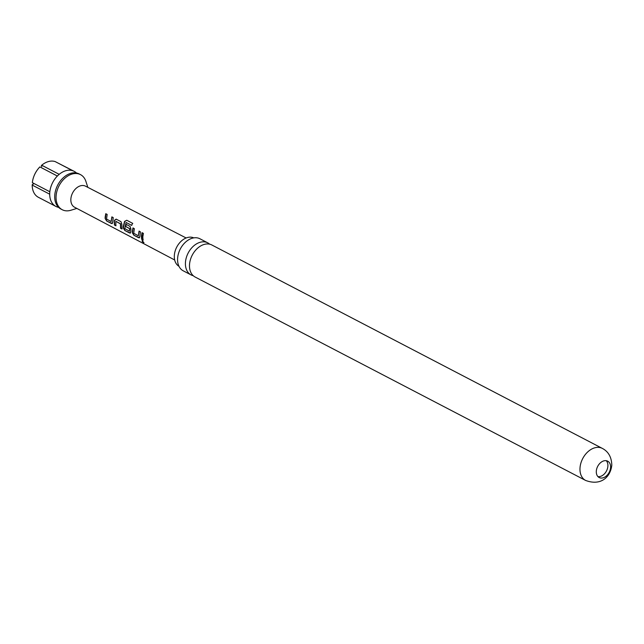 <?xml version="1.0" encoding="UTF-8"?>
<svg xmlns="http://www.w3.org/2000/svg" width="644" height="644" viewBox="0 0 644 644"><rect width="100%" height="100%" fill="white"/><g stroke="black" fill="none" stroke-linecap="round" stroke-linejoin="round"><path stroke-width="0.97" d="M143.91 242.643L143.507 242.587C142.034 241.419 141.736 240.767 142.59 240.647L142.155 240.614M143.966 242.498L143.676 242.402C142.219 241.242 141.922 240.614 142.783 240.502M87.826 187.348L85.894 181.391A19.787 13.886 117.5 0 0 80.516 174.637L79.18 173.936A19.787 13.886 117.5 0 0 67.105 174.918A19.787 13.886 117.5 0 0 54.74 195.591A19.787 13.886 117.5 0 0 54.78 198.577A19.787 13.886 117.5 0 0 60.898 209.026L62.235 209.727A19.787 13.886 117.5 0 0 70.856 210.258L76.845 208.431M193.24 275.704A18.072 12.679 -62.5 0 1 191.059 274.908A18.072 12.679 -62.5 0 1 185.44 262.631A18.072 12.679 -62.5 0 1 200.34 242.233A18.072 12.679 -62.5 0 1 207.762 242.852A18.072 12.679 -62.5 0 1 209.662 244.181M178.968 266.286A16.028 11.246 -62.5 0 1 175.144 251.023A16.028 11.246 -62.5 0 1 187.549 237.507A16.028 11.246 -62.5 0 1 193.763 237.878M596.304 471.271A9.233 6.48 117.5 0 0 599.178 477.542A9.233 6.48 117.5 0 0 606.447 475.9A9.233 6.48 117.5 0 0 610.584 467.439A9.233 6.48 117.5 0 0 607.711 461.168A9.233 6.48 117.5 0 0 600.441 462.803A9.233 6.48 117.5 0 0 596.304 471.271M597.954 476.616A9.233 6.48 117.5 0 0 607.896 466.039A9.233 6.48 117.5 0 0 606.246 460.693M36.998 170.402A19.787 13.886 117.5 0 0 33.826 176.488L33.907 176.271A18.467 12.961 -62.5 0 1 36.861 170.588L36.998 170.402A19.787 13.886 117.5 0 1 39.864 166.909L57.364 176.021A19.787 13.886 117.5 0 0 49.838 191.759A19.787 13.886 117.5 0 0 49.733 192.983A19.787 13.886 117.5 0 0 49.701 194.19A19.787 13.886 117.5 0 0 55.674 206.305A19.787 13.886 117.5 0 0 57.372 207.046A19.787 13.886 117.5 0 0 58.588 207.36M80.516 174.637A19.787 13.886 117.5 0 0 64.947 178.147A19.787 13.886 117.5 0 0 56.076 196.291A19.787 13.886 117.5 0 0 62.235 209.727M186.14 237.974L85.499 186.156A11.874 8.332 117.5 0 0 76.169 188.29A11.874 8.332 117.5 0 0 70.856 199.157A11.874 8.332 117.5 0 0 74.527 207.207L174.677 259.983M105.157 217.141L105.761 213.719L107.162 214.436L106.542 219.041L111.138 221.56L111.855 216.891L113.247 217.616L112.636 222.47L111.573 223.549L106.711 221.037L105.165 218.59L105.157 217.141M114.221 221.89L114.382 220.393L116.129 219.129L121.016 221.681L121.869 224.313L121.933 228.982L120.541 228.25L120.428 223.862L115.848 221.319L115.848 225.786L114.447 225.054L114.221 221.89M123.286 226.64L124.509 221.464L126.755 220.248L132.608 223.315L131.609 225.352L126.095 222.462L124.815 228.596L129.42 231.124L129.645 228.692L125.604 226.422L126.079 224.329L130.08 226.422L130.925 229.063L130.764 231.961L129.694 233.039L124.815 230.488L123.278 228.048L123.286 226.64M132.342 231.389L132.962 227.928L134.355 228.66L133.727 233.265L138.331 235.801L139.048 231.116L140.44 231.848L139.82 236.702L138.75 237.789L133.872 235.237L132.342 232.798L132.342 231.389M141.406 236.139L142.026 232.677L143.419 233.402L142.807 236.871L143.024 240.035L141.632 239.302L141.406 236.139M139.507 237.821L133.872 235.237M130.442 233.072L124.815 230.488M112.322 223.581L106.711 221.037M142.59 240.647L143.507 242.587M602.317 448.393L211.836 244.978A18.072 12.679 117.5 0 0 204.422 244.358A18.072 12.679 117.5 0 0 189.513 264.756A18.072 12.679 117.5 0 0 195.14 277.033L585.621 480.44C601.005 486.212 610.536 476.954 611.8 465.185C611.583 457.184 608.427 451.581 602.317 448.393A18.072 12.679 117.5 0 0 588.093 451.597A18.072 12.679 117.5 0 0 579.994 468.172A18.072 12.679 117.5 0 0 585.621 480.44M207.762 242.852L199.922 238.771A18.072 12.679 117.5 0 0 192.508 238.151A18.072 12.679 117.5 0 0 190.173 239.005A18.072 12.679 117.5 0 0 177.599 258.55A18.072 12.679 117.5 0 0 177.833 262.704A18.072 12.679 117.5 0 0 183.226 270.818L191.059 274.908M33.826 176.488A19.787 13.886 117.5 0 0 32.337 182.646L49.838 191.759M56.761 162.409L74.398 171.449A19.787 13.886 117.5 0 0 72.7 170.708L55.199 161.596A19.787 13.886 117.5 0 0 41.699 165.218L41.321 165.701L41.771 166.619M72.7 170.708A19.787 13.886 117.5 0 0 59.2 174.331L41.699 165.218M49.701 194.19L32.2 185.078A19.787 13.886 117.5 0 0 38.173 197.185L55.674 206.305M33.416 184.087L32.385 184.361L32.2 185.078M76.491 173.003A19.787 13.886 117.5 0 0 74.398 171.449M59.2 174.331A19.787 13.886 117.5 0 0 57.364 176.021M143.226 239.906L141.632 239.302M141.833 239.174L142.211 232.693M139.595 237.741L138.951 237.668M139.241 231.14L138.331 235.801M134.073 235.116L132.342 232.798M132.543 232.709L133.147 227.952M131.787 225.408L126.095 222.462M125.008 230.367L123.479 227.96L124.695 221.52L126.755 220.248M126.916 220.345L132.769 223.412M130.531 232.999L129.887 232.919M129.42 231.124L129.847 228.668L125.604 226.422M125.805 226.398L126.272 224.353M116.041 225.666L114.648 224.933L114.382 220.393M114.584 220.377L116.323 219.145M122.135 228.853L120.734 228.129L120.629 223.838L115.848 221.319M112.41 223.5L111.766 223.428M112.048 216.907L111.138 221.56M106.912 220.916L105.165 218.59M105.366 218.501L105.954 213.736"/></g></svg>
